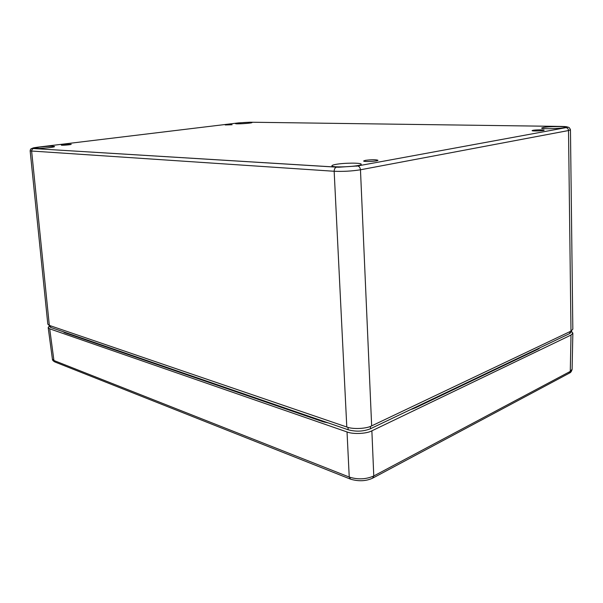 <?xml version="1.0" encoding="UTF-8"?>
<svg xmlns="http://www.w3.org/2000/svg" width="603" height="603" viewBox="0 0 603 603"><rect width="100%" height="100%" fill="white"/><g stroke="black" fill="none" stroke-linecap="round" stroke-linejoin="round"><path stroke-width="0.9" d="M225.236 124.964L232.095 124.738L225.236 124.964M532.984 130.308C535.788 129.758 544.403 129.66 544.14 130.188C544.434 130.859 531.778 131.311 532.095 130.617L532.984 130.308M63.797 144.569L71.214 144.305C71.523 144.758 61.114 145.587 61.302 145.089L63.797 144.569M365.448 160.338C371.712 159.561 375.873 159.539 377.945 160.27C378.345 161.31 363.308 162.056 363.639 160.978L365.448 160.338M238.404 122.997C245.519 122.303 250.049 122.16 252.001 122.56C252.484 123.238 235.125 124.346 235.509 123.607L238.404 122.997M543.318 127.482C548.73 126.426 565.825 126.208 565.328 127.218C565.915 128.499 540.951 129.374 541.637 128.062L543.318 127.482M335.909 164.378C344.162 162.81 361.642 162.704 361.205 164.25C362.094 166.451 331.175 168.071 331.899 165.795C331.944 165.328 333.278 164.853 335.909 164.378M39.587 147.072C47.825 146.212 52.808 146.039 54.534 146.544C55.212 147.479 33.858 149.212 34.25 148.187L39.587 147.072M566.865 127.444L567.076 127.376C568.245 126.849 566.398 126.532 561.536 126.434L250.064 122.213L238.524 122.891L37.77 147.177C32.652 147.848 31.266 148.308 33.617 148.557L338.6 167.235L357.549 165.961L565.923 127.655C567.483 127.851 568.35 128.816 568.516 130.542L570.453 129.818M571.448 330.896L571.425 331.756L569.775 333.512L370.476 428.741C363.345 431.544 355.906 431.884 348.142 429.758L50.637 327.399L49.265 326.283L49.137 325.326M338.6 167.235L336.534 167.152C335.019 167.649 334.228 169.021 334.16 171.267C343.197 171.629 351.964 171.139 360.466 169.782L568.516 130.542L570.988 331.13L572.827 329.185L570.461 129.818M336.534 167.152L33.61 148.557C32.276 148.866 31.62 149.778 31.65 151.285L49.333 325.401L47.81 324.15L30.158 150.931L334.16 171.267L346.793 427.007C352.68 429.434 366.443 428.808 371.659 425.876L570.988 331.13M49.333 325.401L346.793 427.007M338.63 426.487L341.388 427.437M58.009 329.931L56.682 329.479M540.152 347.66L538.336 349.016L415.279 407.899L410.213 409.754M328.296 422.929L323.118 421.776L64.574 332.637L63.074 331.68M49.235 326.057L48.18 327.58L49.702 328.823L347.034 431.952C352.913 434.416 366.669 433.791 371.87 430.828L571.011 335.057L572.85 333.12L571.44 331.281M48.18 327.58L52.408 359.117L53.931 360.504L349.235 477.041C357.767 479.754 365.953 479.4 373.777 475.971L570.272 371.403L572.104 369.262L572.85 333.12M565.923 127.655L357.549 165.961C359.215 166.285 360.187 167.551 360.466 169.782L371.659 425.876M324.618 421.663L324.731 422.258M65.953 332.668L66.096 333.165M536.753 349.288L536.662 349.815M412.882 408.48L412.814 408.992M50.637 327.399L50.418 325.771M348.142 429.758L348.006 427.384M370.476 428.741L370.4 426.411M569.775 333.512L569.805 331.695M49.702 328.823L53.931 360.504L55.31 362.139L350.132 478.993M350.622 479.189L349.235 477.041L347.034 431.952M571.011 335.057L570.272 371.403L568.991 373.332M371.87 430.828L373.777 475.971L372.556 478.217C365.893 481.209 358.597 481.533 350.637 479.189M570.453 129.811C569.571 127.527 568.441 126.713 567.076 127.376M357.549 165.961L356.29 166.172M30.158 150.938C30.308 148.843 31.462 148.052 33.61 148.557M64.898 332.75L64.74 332.245M538.313 349.024L538.419 348.489M54.813 361.936C53.102 360.941 52.303 360.021 52.416 359.192M572.081 369.466C571.516 371.456 570.649 372.654 569.496 373.061M373.061 477.945L568.983 373.332"/></g></svg>
